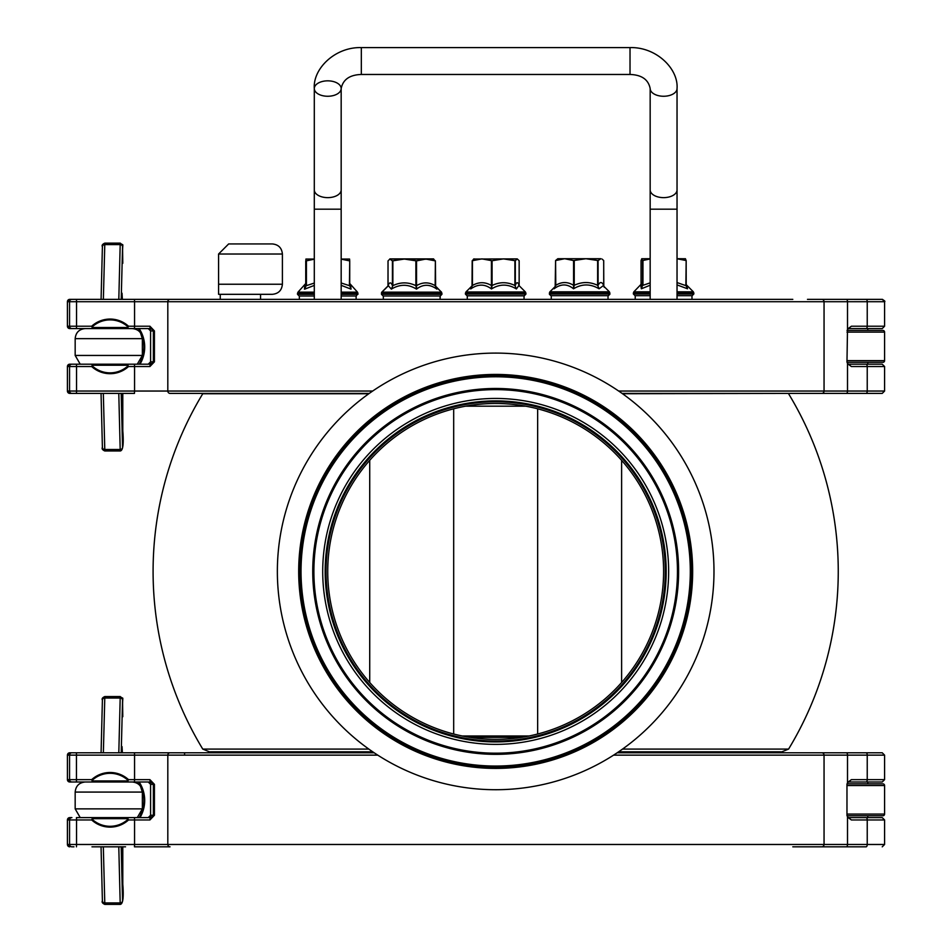 <?xml version="1.0" encoding="UTF-8"?>
<svg xmlns="http://www.w3.org/2000/svg" width="952" height="952" viewBox="0 0 952 952"><rect width="100%" height="100%" fill="white"/><g stroke="black" fill="none" stroke-linecap="round" stroke-linejoin="round"><path stroke-width="1.43" d="M630.022 74.47L630.022 47.6L361.32 47.6L361.32 74.47L630.022 74.47C641.672 74.851 648.383 79.551 650.168 88.548A13.435 7.711 -0 0 0 663.603 96.259A13.435 7.711 -0 0 0 677.039 88.548L677.039 299.356M650.168 88.548L650.168 189.924A13.435 7.711 -0 0 0 663.603 197.635A13.435 7.711 -0 0 0 677.039 189.924L677.039 88.548C678.562 68.818 656.321 46.827 630.022 47.6L361.32 47.6C335.021 46.827 312.78 68.818 314.303 88.548A13.435 7.711 180 0 1 327.738 80.837A13.435 7.711 180 0 1 341.173 88.548A13.435 7.711 180 0 1 327.738 96.259A13.435 7.711 180 0 1 314.303 88.548L314.303 299.356M650.168 299.356L650.168 189.924L650.168 209.19L677.039 209.19L677.039 258.718L685.476 258.742M260.562 294.323L260.562 299.356M867.784 781.997L848.232 781.997L882.23 781.997L867.784 781.997L867.784 783.853L867.784 781.997M867.784 817.601L867.784 815.757L867.784 817.601L848.232 817.601L882.23 817.601L867.784 817.601L882.23 817.601L884.587 819.958L882.23 817.601M91.963 817.601L148.238 817.601L137.29 817.601L142.348 808.867L75.172 808.867L75.172 792.076L142.348 792.076C141.741 785.959 138.385 782.603 132.268 781.997L127.437 781.997L126.937 780.949L93.189 780.949L91.678 779.652L67.425 779.652L67.413 755.138L67.425 779.652L69.77 781.997L150.904 781.997L153.367 784.353L153.367 815.257L150.904 817.601L125.652 817.601M71.9 817.601L69.77 817.601A2.356 2.344 -90 0 0 67.425 819.958L69.555 819.958A2.356 2.344 -90 0 1 71.9 817.601M137.29 817.601L150.904 817.601A2.356 0.976 -90 0 0 149.928 819.958L154.426 815.257L150.594 815.257L150.594 784.353A2.356 2.344 90 0 0 148.238 781.997L150.594 784.353L154.426 784.353L149.928 779.652A2.356 0.976 90 0 0 150.904 781.997M792.802 846.828L866.094 846.828A2.356 1.142 -90 0 0 867.236 844.472L167.814 844.472L167.814 755.138L377.742 755.138M73.947 846.828L71.9 846.828A2.356 2.344 90 0 1 69.555 844.472L67.425 844.472L67.425 819.958L69.234 817.661M866.094 752.782A2.356 1.142 90 0 1 867.236 755.138L884.587 755.138L882.23 752.782L821.814 752.782A2.356 2.237 90 0 1 824.051 755.138L824.051 844.472A2.356 2.237 -90 0 1 821.814 846.828L866.094 846.828M91.963 846.828L125.545 846.828M125.545 752.782L199.98 752.782M792.802 752.782L807.474 752.782M174.787 752.782L91.963 752.782M73.947 781.997L71.9 781.997A2.356 2.344 -90 0 1 69.555 779.652L69.555 755.138A2.356 2.344 -90 0 1 71.9 752.782L69.77 752.782A2.356 2.344 -90 0 0 67.425 755.138L134.565 755.138L134.47 752.782L69.77 752.782L170.039 752.782A2.356 2.225 90 0 0 167.814 755.138L134.565 755.138L134.565 779.652L128.532 779.652L126.937 780.949M76.446 846.828L76.541 844.472L69.555 844.472L69.555 819.958L76.541 819.958L76.541 844.472L134.565 844.472L134.47 846.828L170.039 846.828A2.356 2.225 -90 0 1 167.814 844.472L134.565 844.472L134.565 819.958L128.532 819.958L127.437 817.601L126.937 818.661L127.961 819.339A26.477 26.454 -90 0 1 92.225 819.339L91.678 819.958A27.322 27.299 90 0 0 128.532 819.958L127.961 819.339M92.225 819.339L93.189 818.661L126.937 818.661M93.189 818.661A1.678 0.666 -90 0 0 92.558 817.601L91.678 819.958L76.541 819.958L76.446 817.601L100.495 817.601L80.218 817.601L75.172 808.867M93.189 780.949A1.678 0.666 90 0 1 92.558 781.997L91.678 779.652A27.322 27.299 90 0 1 128.532 779.652L127.437 781.997M821.814 752.782L617.193 752.782M374.16 752.782L170.039 752.782M69.77 846.828L69.77 846.828A2.356 2.344 90 0 1 67.425 844.472L69.77 846.828L67.413 844.472L67.413 819.958L69.77 817.601M848.411 781.854L851.385 779.652L847.506 782.77L846.971 784.281L846.971 815.328L847.506 816.828L851.385 819.958L848.411 817.756M650.168 258.944L642.588 260.562L641.731 258.742L650.168 258.718M685.392 258.718L686.166 260.562L677.039 258.754M677.039 284.91L687.534 288.789L686.166 285.326L686.166 260.574L685.868 285.326L687.534 288.789L686.475 284.945L693.342 291.812L677.039 291.812M641.053 260.562L641.053 284.565L641.053 260.562L641.815 258.718M688.522 295.667L677.039 295.667L692.152 295.667L693.829 293.99L677.039 293.99M650.168 293.99L633.377 293.99L635.055 295.667L650.168 295.667L635.222 295.667L635.222 299.356M640.708 284.981L641.362 288.789L650.168 285.207M686.19 285.755L677.039 282.565M642.588 260.562L642.588 285.326L641.362 288.789L642.588 285.326C642.076 281.637 641.565 281.637 641.053 285.326M551.256 299.356L551.256 295.667L608.019 295.667L608.019 299.356L608.019 296.001L609.839 294.323M299.356 299.356L299.356 296.001L314.303 296.001L299.19 296.001L297.512 294.323L314.303 294.323M341.173 293.335L357.964 293.335L356.286 296.001L341.173 296.001L356.119 296.001L356.119 299.356M218.579 284.243L218.579 294.323L272.32 294.323C278.436 293.728 281.804 290.36 282.399 284.243L218.579 284.243L218.579 254.017L282.399 254.017C281.804 247.901 278.436 244.533 272.32 243.938L228.659 243.938L272.32 243.938M228.659 243.938L218.579 254.017M470.014 737.372L521.339 737.372M525.587 406.171L465.754 406.171M462.255 735.991L529.086 735.991M656.594 619.443A167.933 167.933 0 0 1 495.671 739.347A167.933 167.933 0 0 1 329.499 547.15A167.933 167.933 0 0 1 543.699 410.49A167.933 167.933 0 0 1 656.594 619.443M551.72 383.62A195.981 195.981 0 0 1 683.465 627.463A195.981 195.981 0 0 1 439.622 759.208A195.981 195.981 0 0 1 307.877 515.365A195.981 195.981 0 0 1 551.72 383.62A195.981 195.981 0 0 1 683.465 627.463M439.336 760.172A196.993 196.993 0 0 1 306.913 515.08A196.993 196.993 0 0 1 552.005 382.656A196.993 196.993 0 0 1 684.428 627.749A196.993 196.993 0 0 1 439.336 760.172M558.11 362.212A218.317 218.317 0 0 1 704.873 633.842A218.317 218.317 0 0 1 433.243 780.604A218.317 218.317 0 0 1 286.481 508.975A218.317 218.317 0 0 1 558.11 362.212A218.317 218.317 0 0 1 704.873 633.842A218.317 218.317 0 0 0 558.11 362.212M495.671 739.347A167.933 167.933 0 0 0 663.603 571.414A167.933 167.933 0 0 0 495.671 403.481M368.817 749.093L202.764 749.093L211.856 752.782M779.486 752.782L788.577 749.093L622.525 749.093M368.817 393.735L202.764 393.735A342.589 342.589 0 0 0 202.764 749.093M787.673 393.402L622.525 393.735M381.478 294.323L381.478 293.335L441.93 293.335L441.93 294.323L381.478 294.323L383.156 296.001L440.252 296.001L440.086 299.356L440.086 296.001M388.368 285.755L391.355 289.122L392.867 285.659L391.355 289.122C399.864 284.029 408.253 284.029 416.512 289.122L416.536 285.659L415.881 285.659L416.512 289.122C423.021 284.029 429.804 284.029 436.861 289.122L435.433 286.266M433.184 259.051L435.373 260.896L425.841 259.051L416.536 260.896L404.374 259.051L392.426 260.896L389.868 259.051L388.035 260.896L388 286.124M435.623 287.052L435.385 260.919L435.159 285.659C428.935 281.97 422.736 281.97 416.536 285.659L416.536 260.896M388.452 285.659L381.966 292.145L441.442 292.145L441.93 293.335M390.225 259.051L433.898 259.265M425.722 259.051L419.523 259.051M403.886 259.051L397.698 259.051M382.133 291.978L381.966 291.978A1.678 1.678 0 0 0 381.478 293.168L381.49 293.168M389.868 258.885L433.541 258.885M341.173 285.326L351.05 289.122L349.729 285.659L351.05 289.122C350.526 284.029 350.407 284.029 350.693 289.122M349.729 285.743L349.729 260.896L341.173 259.146M361.32 74.47C349.682 74.851 342.958 79.551 341.173 88.548L341.173 259.051L349.574 259.051L349.729 260.896L349.408 285.659L341.173 282.982M304.426 289.122C304.949 284.029 305.068 284.029 304.783 289.122L306.068 285.659L304.783 289.122L314.303 285.398M314.303 259.182L306.068 260.896L305.901 259.051L306.068 285.659C305.961 281.97 305.854 281.97 305.747 285.659L305.842 283.399L298 292.145L314.303 292.145M305.747 260.896L305.747 283.851L306.068 260.896M305.901 259.051L314.303 259.051M549.447 294.323L551.256 296.001M467.123 295.834L524.219 295.834L525.897 294.156L465.445 294.156L467.123 295.834M519.161 260.753L519.149 285.493L519.149 260.729L517.233 258.885L515.318 260.729L503.489 258.885L492.077 260.729L481.926 258.885L472.192 260.729L474.108 258.885M472.168 285.826L470.728 288.956C477.904 283.863 484.818 283.863 491.482 288.956L492.077 285.493L491.422 285.493L491.482 288.956C499.645 283.863 507.952 283.863 516.424 288.956L514.889 285.493L516.424 288.956L518.899 285.469M515.318 260.729L515.318 285.493C516.591 281.804 517.876 281.804 519.149 285.493L519.161 285.731M472.013 286.695L472.192 260.765M491.422 260.729L491.422 285.493C485.08 281.804 478.761 281.804 472.43 285.493L472.43 260.729L472.192 285.493M473.572 259.039L517.233 258.885M551.089 295.667L608.185 295.667L609.863 293.99L549.411 293.99L551.089 295.667M555.587 260.562L557.812 258.718L564.679 258.718L555.587 260.562L555.789 285.326L554.064 288.789L555.789 285.326C561.704 281.637 567.642 281.637 573.58 285.326L573.52 288.789L574.235 285.326L573.58 285.326L573.58 260.562L564.679 258.718L585.932 258.718L573.58 260.562M555.409 286.469L554.064 288.789C560.823 283.696 567.309 283.696 573.52 288.789C581.922 283.696 590.442 283.696 599.094 288.789L597.63 285.326L599.094 288.789L603.259 285.695M602.069 259.063L603.687 260.562L603.806 286.243M598.094 260.562L585.932 258.718L600.89 258.718L598.094 260.562L598.094 285.326C599.95 281.637 601.819 281.637 603.687 285.326L604.211 287.325M847.018 783.853L882.897 783.853A1.678 1.678 0 0 1 884.587 785.531L884.587 814.079A1.678 1.678 0 0 1 882.897 815.757A1.678 1.678 0 0 0 884.587 814.079A1.678 1.678 0 0 1 882.897 815.757L847.018 815.757M867.784 330.427L867.784 328.583L848.232 328.583L882.23 328.583L884.587 326.227L851.385 326.227L847.506 329.356L846.971 361.903L847.506 363.414L851.385 366.532L848.411 364.33M847.018 330.427L882.897 330.427A1.678 1.678 0 0 1 884.587 332.105L884.587 360.653A1.678 1.678 0 0 1 882.897 362.331L867.784 362.331L867.784 364.188L848.232 364.188L882.23 364.188L867.784 364.188L882.23 364.188L884.587 366.532L884.587 391.046L618.681 391.046M134.47 328.583L134.565 326.227L128.532 326.227L127.437 328.583L126.937 327.524L93.189 327.524L91.678 326.227L76.541 326.227L76.446 328.583L71.9 328.583L150.904 328.583L148.238 328.583L150.594 330.927A2.356 2.344 90 0 0 148.238 328.583M69.77 328.583L71.9 328.583L69.77 328.583A2.356 2.344 -90 0 1 67.425 326.227L69.77 328.583L67.413 326.227L67.413 301.713A2.356 2.344 -90 0 1 69.77 299.356L91.963 299.356M76.446 364.188L100.495 364.188L92.558 364.188L91.678 366.532A27.322 27.299 90 0 0 128.532 366.532L127.961 365.913A26.477 26.454 -90 0 1 92.225 365.913L91.678 366.532L76.541 366.532L76.446 364.188L71.9 364.188L92.558 364.188A1.678 0.666 -90 0 1 93.189 365.235L126.937 365.235L127.961 365.913M67.413 366.532L69.77 364.188L67.413 366.532L67.413 391.046L67.413 366.532L69.555 366.532L69.555 391.046L67.425 391.046L67.413 366.532A2.356 2.344 -90 0 1 69.77 364.188L73.947 364.188M148.238 364.188A2.356 2.344 90 0 0 150.594 361.831L148.238 364.188L137.29 364.188L150.904 364.188L119.286 364.188L137.29 364.188L142.348 355.453L75.172 355.453L80.218 364.188M792.802 393.402L807.474 393.402M184.652 393.402L199.98 393.402M73.947 393.402L69.77 393.402A2.356 2.344 90 0 1 67.425 391.046L69.77 393.402L67.413 391.046M125.545 299.356L199.98 299.356M792.802 299.356L73.947 299.356M882.54 299.38L821.814 299.356A2.356 2.237 90 0 1 824.051 301.713L884.587 301.713L882.23 299.356L866.094 299.356A2.356 1.142 90 0 1 867.236 301.713L867.236 326.227A2.356 1.142 -90 0 1 866.094 328.583M851.588 299.356L807.474 299.356L851.588 299.356M369.281 393.402L170.039 393.402A2.356 2.225 -90 0 1 167.814 391.046L134.565 391.046L134.565 366.532L128.532 366.532L127.437 364.188L126.937 365.235M100.495 364.188L119.286 364.188M73.947 328.583L71.9 328.583A2.356 2.344 -90 0 1 69.555 326.227L69.555 301.713A2.356 2.344 -90 0 1 71.9 299.356M92.225 365.913L93.189 365.235M93.189 327.524A1.678 0.666 90 0 1 92.558 328.583L91.678 326.227A27.322 27.299 90 0 1 128.532 326.227L126.937 327.524M134.47 364.188L134.565 366.532L149.928 366.532A2.356 0.976 -90 0 1 150.904 364.188L153.367 361.831L150.594 361.831L150.594 330.927L153.367 330.927L153.367 361.831L154.426 361.831L154.426 330.927L149.928 326.227A2.356 0.976 90 0 0 150.904 328.583L154.426 330.927M149.928 366.532L154.426 361.831M622.061 393.402L882.23 393.402L884.587 391.046L882.23 393.402M76.446 393.402L76.541 391.046L69.555 391.046A2.356 2.344 90 0 0 71.9 393.402L134.47 393.402L134.565 391.046L76.541 391.046L76.541 366.532L69.555 366.532A2.356 2.344 -90 0 1 71.9 364.188M848.411 328.428L851.385 326.227M847.018 362.331L882.897 362.331A1.678 1.678 0 0 0 884.587 360.653L846.971 360.653M341.173 88.548L341.173 189.924A13.435 7.711 180 0 1 327.738 197.635A13.435 7.711 180 0 1 314.303 189.924M341.173 299.356L341.173 209.19L314.303 209.19M184.498 755.138L184.652 752.782M149.928 819.958L134.565 819.958L134.47 817.601M92.225 780.271A26.477 26.454 -90 0 1 127.961 780.271M134.47 781.997L134.565 779.652L149.928 779.652M76.446 781.997L76.446 752.782M846.364 752.782A2.356 1.142 90 0 1 847.506 755.138L867.236 755.138L867.236 779.652L851.385 779.652M613.6 755.138L847.506 755.138L847.506 782.77M67.425 779.652L69.77 781.997A2.356 2.344 -90 0 1 67.425 779.652L67.413 755.138L69.77 752.782L67.413 755.138M148.238 817.601A2.356 2.344 90 0 0 150.594 815.257L148.238 817.601M154.426 815.257L154.426 784.353M846.364 846.828A2.356 1.142 -90 0 0 847.506 844.472L847.506 816.828M851.385 819.958L884.587 819.958L884.587 844.472L882.23 846.828L884.587 844.472L867.236 844.472L867.236 819.958A2.356 1.142 -90 0 0 866.094 817.601M866.094 781.997A2.356 1.142 -90 0 0 867.236 779.652L884.587 779.652L882.23 781.997L884.587 779.652L884.587 755.138L882.23 752.782M650.168 291.812L633.865 291.812L633.377 293.002L650.168 293.002M677.039 293.002L693.829 293.002L693.342 291.812M650.168 282.851L642.957 285.314L642.957 260.562M544.175 408.884A169.611 169.611 0 0 1 658.201 619.919A169.611 169.611 0 0 1 447.166 733.944A169.611 169.611 0 0 1 333.14 522.91A169.611 169.611 0 0 1 544.175 408.884M544.437 408.015A170.515 170.515 0 0 1 659.07 620.18A170.515 170.515 0 0 1 446.904 734.801A170.515 170.515 0 0 1 332.284 522.648A170.515 170.515 0 0 1 544.437 408.015M545.139 405.671A172.955 172.955 0 0 1 661.414 620.871A172.955 172.955 0 0 1 446.214 737.145A172.955 172.955 0 0 1 329.939 521.946A172.955 172.955 0 0 1 545.139 405.671M669.863 623.393A181.772 181.772 0 0 1 443.692 745.594A181.772 181.772 0 0 1 321.49 519.423A181.772 181.772 0 0 1 547.662 397.222A181.772 181.772 0 0 1 669.863 623.393M547.983 396.115A182.927 182.927 0 0 1 670.97 623.727A182.927 182.927 0 0 1 443.358 746.701A182.927 182.927 0 0 1 320.384 519.102A182.927 182.927 0 0 1 547.983 396.115M551.339 384.905A194.636 194.636 0 0 1 682.179 627.071A194.636 194.636 0 0 1 440.014 757.923A194.636 194.636 0 0 1 309.162 515.746A194.636 194.636 0 0 1 551.339 384.905M781.116 751.806L618.633 751.806M372.72 751.806L210.225 751.806M435.373 285.659L435.373 260.943M415.881 260.896L415.881 285.659C408.194 281.97 400.53 281.97 392.867 285.659L392.867 260.896M392.426 260.896L392.426 285.659C390.963 281.97 389.499 281.97 388.035 285.659M435.397 285.945L441.276 291.978M441.442 291.978L441.561 294.156M314.303 283.053L306.413 285.659L306.413 260.896M349.634 283.387L357.476 292.145L341.173 292.145M357.964 294.323L341.173 294.323M297.512 294.323L297.512 293.335L314.303 293.335M514.889 260.729L514.889 285.493C507.285 281.804 499.681 281.804 492.077 285.493L492.077 260.729M518.745 285.303L525.409 291.978L465.933 291.978L472.18 285.743M465.445 294.156L465.445 293.168L525.897 293.168L525.897 294.156M555.587 260.61L555.587 285.326M597.63 260.562L597.63 285.326C589.823 281.637 582.029 281.637 574.235 285.314L574.235 260.562M603.199 285.636L609.375 291.812L549.899 291.812L555.468 286.255M549.411 293.99L549.411 293.002L609.863 293.002L609.863 293.99M122.034 854.325L122.403 846.828M122.38 752.782L122.034 746.618M102.399 700.196L101.079 752.782L102.399 700.136A2.356 2.178 -178.6 0 0 102.399 700.196M101.043 846.828L102.399 900.759A2.356 2.178 178.6 0 0 102.399 900.806L101.043 846.828M121.225 752.782L122.546 700.196A2.356 2.178 -178.6 0 0 120.19 698.018L118.81 752.782M118.786 846.828L120.19 902.936L104.744 902.936A2.356 2.178 178.6 0 1 102.399 900.806C101.638 902.151 102.447 903.353 104.815 904.4L103.328 846.828M122.546 900.759A2.356 2.178 178.6 0 1 120.19 902.936L120.273 904.4C122.998 903.972 123.843 897.248 122.796 884.253L122.796 846.828L122.546 900.759L121.19 846.828M122.546 700.196L122.796 716.701C121.773 691.64 124.748 700.779 120.273 696.555L120.19 698.018L104.744 698.018A2.356 2.178 -178.6 0 0 102.399 700.136C101.638 698.792 102.447 697.602 104.815 696.555L120.273 696.555M103.363 752.782L104.815 696.555M139.159 781.997A33.582 33.582 90 0 1 140.004 817.601L144.692 799.68L139.159 781.997M139.23 817.601A33.582 33.582 -90 0 0 138.397 781.997M884.587 814.079L846.971 814.079M882.897 783.853A1.678 1.678 0 0 1 884.587 785.531L846.971 785.531M92.225 326.845A26.477 26.454 -90 0 1 127.961 326.845M846.364 299.356A2.356 1.142 90 0 1 847.506 301.713L847.506 329.356M134.47 299.356L134.565 301.713L76.541 301.713L76.541 326.227L67.425 326.227L67.413 301.713L76.541 301.713L76.446 299.356M170.039 299.356A2.356 2.225 90 0 0 167.814 301.713L824.051 301.713L824.051 391.046A2.356 2.237 -90 0 1 821.814 393.402M149.928 326.227L134.565 326.227L134.565 301.713L167.814 301.713L167.814 391.046L372.66 391.046M846.364 393.402A2.356 1.142 -90 0 0 847.506 391.046L847.506 363.414M866.094 393.402A2.356 1.142 -90 0 0 867.236 391.046L867.236 366.532A2.356 1.142 -90 0 0 866.094 364.188M851.385 366.532L884.587 366.532L882.23 364.188M75.172 355.453L75.172 338.65L142.348 338.65C141.741 332.534 138.385 329.178 132.268 328.583M122.034 400.911L122.403 393.402M122.38 299.356L122.034 293.204M102.399 246.77L101.079 299.356L102.399 246.711A2.356 2.178 -178.6 0 0 102.399 246.77M101.043 393.402L102.399 447.333A2.356 2.178 178.6 0 0 102.399 447.392L101.043 393.402M121.225 299.356L122.546 246.77A2.356 2.178 -178.6 0 0 120.19 244.593L118.81 299.356M118.786 393.402L120.19 449.511L104.744 449.511A2.356 2.178 178.6 0 1 102.399 447.392C101.638 448.737 102.447 449.927 104.815 450.974L103.328 393.402M122.546 447.333A2.356 2.178 178.6 0 1 120.19 449.511L120.273 450.974C122.998 450.546 123.843 443.822 122.796 430.828L122.796 393.402L122.546 447.333L121.19 393.402M122.546 246.77L122.796 263.276C121.773 238.214 124.748 247.353 120.273 243.129L120.19 244.593L104.744 244.593A2.356 2.178 -178.6 0 0 102.399 246.711C101.638 245.366 102.447 244.176 104.815 243.129L120.273 243.129M103.363 299.356L104.815 243.129M139.159 328.583A33.582 33.582 90 0 1 140.004 364.188L144.692 346.254L139.159 328.583M139.23 364.188A33.582 33.582 -90 0 0 138.397 328.583M882.897 330.427A1.678 1.678 0 0 1 884.587 332.105L846.971 332.105M341.173 189.924L341.173 209.19M677.039 189.924L677.039 209.19M150.594 815.257L150.594 784.353M633.377 293.002L633.377 293.99M693.829 293.002L693.829 293.99M641.005 285.897L641.351 284.017L633.865 291.812M686.166 260.574L686.202 285.862M685.868 284.041L686.475 284.945M467.289 295.834L467.289 299.356M524.052 295.834L524.052 299.356M383.323 296.001L383.323 299.356M282.399 284.243L282.399 254.017M220.257 299.356L220.257 294.323M621.62 460.34L621.62 682.489L621.62 460.34M369.721 460.34L369.721 682.489M453.688 408.813L453.688 734.016L453.688 408.813M537.654 408.813L537.654 734.016M203.668 393.402L202.764 393.735M788.577 749.093A342.589 342.589 0 0 0 788.577 393.735M388.023 260.919L388.023 285.659M435.421 286.124L441.442 292.145M441.93 294.323L440.252 296.001M381.478 293.335L381.966 292.145M388.011 285.945L381.966 291.978M349.729 285.767L349.729 260.896M357.476 292.145L357.964 293.335M297.512 293.335L298 292.145M609.863 293.335L609.863 294.323M525.409 291.978L525.897 293.168M465.445 293.168L465.933 291.978M555.183 287.099L555.575 260.598M603.711 260.598L603.711 285.326M609.375 291.812L609.863 293.002M549.411 293.002L549.899 291.812M691.985 299.356L691.985 295.667M75.172 792.076C75.767 785.959 79.123 782.603 85.24 781.997M142.348 808.867L142.348 792.076M120.273 904.4L104.815 904.4M150.594 330.927L150.594 361.831L150.594 330.927M67.413 301.713L69.77 299.356L67.413 301.713L67.413 326.227M884.587 326.227L884.587 301.713L884.587 326.227L882.23 328.583M884.587 301.713C885.396 301.475 884.61 300.701 882.23 299.356M884.587 391.046L884.587 366.532M75.172 338.65C75.767 332.534 79.123 329.178 85.24 328.583M142.348 355.453L142.348 338.65M120.273 450.974L104.815 450.974"/></g></svg>
